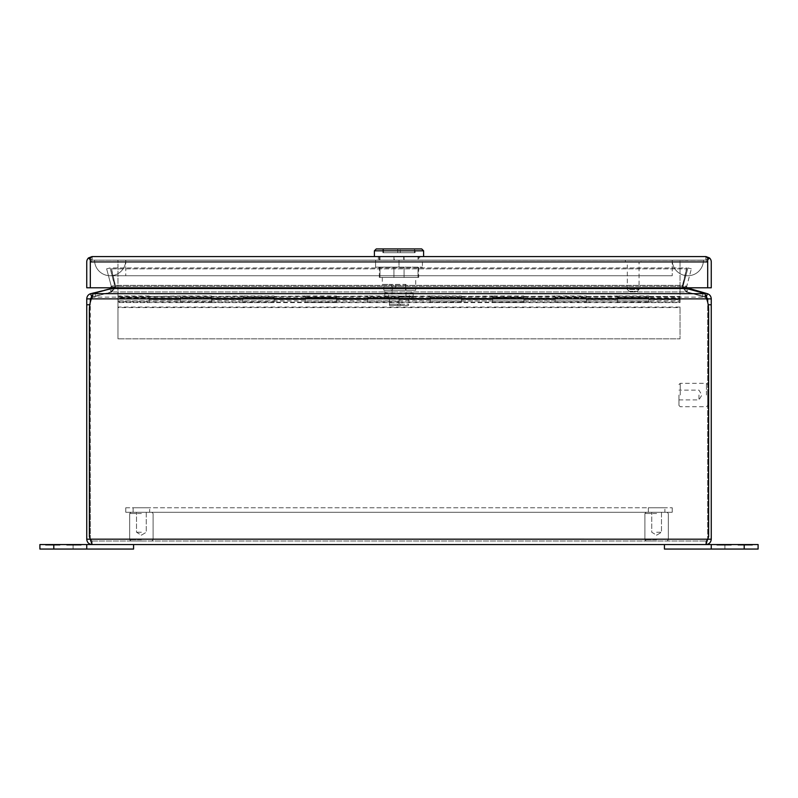 <?xml version="1.0" encoding="UTF-8"?>
<svg xmlns="http://www.w3.org/2000/svg" width="798" height="798" viewBox="0 0 798 798"><rect width="100%" height="100%" fill="white"/><g stroke="black" fill="none" stroke-linecap="round" stroke-linejoin="round"><path stroke-width="0.6" stroke-dasharray="3.99 2.99" d="M703.457 260.128A15.611 15.611 0 0 1 687.846 275.739A15.611 15.611 0 0 1 672.225 260.128L703.457 260.128L672.225 260.128A15.611 15.611 0 0 0 687.846 275.739A15.611 15.611 0 0 0 703.457 260.128A15.611 15.611 0 0 1 687.846 275.739A15.611 15.611 0 0 0 703.457 260.128M94.543 260.128A15.611 15.611 0 0 0 110.154 275.739A15.611 15.611 0 0 0 125.775 260.128L94.543 260.128L125.775 260.128A15.611 15.611 0 0 1 110.154 275.739A15.611 15.611 0 0 1 94.543 260.128M125.775 260.128L672.225 260.128L125.775 260.128L672.225 260.128L125.775 260.128L125.775 275.739L125.775 260.128M703.387 260.188L94.613 260.188L703.387 260.188M125.705 260.188L703.387 260.248L125.705 260.188M672.295 260.188L687.846 260.377L672.295 260.188M149.186 297.714L149.186 299.489L149.186 297.714L117.964 297.714L117.964 260.128L680.036 260.128L680.036 302.612L680.036 299.489L648.814 299.489L648.814 297.714L617.582 297.714L617.582 301.055L617.582 296.397L617.582 302.612L617.582 299.489L586.36 299.489L586.36 297.714L555.129 297.714L555.129 301.055L555.129 296.397L555.129 302.612L555.129 299.489L523.907 299.489L523.907 297.714L492.675 297.714L492.675 301.055L492.675 296.397L492.675 302.612L492.675 299.489L461.453 299.489L461.453 297.714L430.232 297.714L430.232 301.055L430.232 296.397L430.232 302.612L430.232 299.489L399 299.489L399 297.714L367.778 297.714L367.778 301.055L367.778 296.397L367.778 302.612L367.778 299.489L336.547 299.489L336.547 297.714L305.325 297.714L305.325 301.055L305.325 296.397L305.325 302.612L305.325 299.489L274.093 299.489L274.093 297.714L242.871 297.714L242.871 301.055L242.871 296.397L242.871 302.612L242.871 299.489L211.64 299.489L211.64 297.714L180.418 297.714L180.418 301.055L180.418 296.397L180.418 302.612L180.418 299.489L149.186 299.489L149.186 302.612L149.186 296.397L180.418 296.397M149.186 295.988L117.964 295.988L117.964 297.714M211.64 297.714L211.64 295.988L180.418 295.988L180.418 297.714M211.64 295.988L211.64 302.612L211.64 296.397L242.871 296.397M274.093 297.714L274.093 295.988L242.871 295.988L242.871 297.714M274.093 295.988L274.093 302.612L274.093 296.397L305.325 296.397M336.547 297.714L336.547 295.988L305.325 295.988L305.325 297.714M336.547 295.988L336.547 302.612L336.547 296.397L367.778 296.397M399 297.714L399 295.988L367.778 295.988L367.778 297.714M399 295.988L399 302.612L399 296.397L430.232 296.397M461.453 297.714L461.453 295.988L430.232 295.988L430.232 297.714M461.453 295.988L461.453 302.612L461.453 296.397L492.675 296.397M523.907 297.714L523.907 295.988L492.675 295.988L492.675 297.714M523.907 295.988L523.907 302.612L523.907 296.397L555.129 296.397M586.36 297.714L586.36 295.988L555.129 295.988L555.129 297.714M586.36 295.988L586.36 302.612L586.36 296.397L617.582 296.397M648.814 297.714L648.814 295.988L617.582 295.988L617.582 297.714M648.814 295.988L648.814 302.612L648.814 296.397L680.036 296.397M117.964 295.988L117.964 260.128L680.036 260.128L680.036 300.587L680.036 299.489L648.814 299.489L648.814 301.055L648.814 297.933L680.036 297.933M648.814 296.477L680.036 296.477M586.36 296.477L617.582 295.988M523.907 296.477L555.129 295.988M461.453 296.477L492.675 295.988M399 296.477L430.232 295.988M336.547 296.477L367.778 295.988M274.093 296.477L305.325 295.988M211.64 296.477L242.871 295.988M149.186 296.477L180.418 295.988M180.418 296.477L180.418 299.489L149.186 299.489L149.186 301.055L149.186 297.933L180.418 297.933L180.418 298.781L211.65 298.781L211.65 301.903L149.196 302.183L149.196 299.649L180.418 299.649L180.418 297.335L211.65 297.335L211.65 296.367L211.65 302.612L180.418 302.502L211.65 302.612M149.186 296.397L149.196 301.903L117.964 301.903L117.964 338.831L117.964 307.04L680.036 307.04L680.036 338.831L117.964 338.831L680.036 338.831L680.036 307.549L117.964 307.549M242.871 296.477L242.871 299.489L211.64 299.489L211.64 301.055L211.64 297.933L242.871 297.933L242.871 298.781L274.103 298.781L274.103 301.903L211.65 302.183L211.65 299.649L242.871 299.649L242.871 297.335L274.103 297.335L274.103 296.367L274.103 302.612L242.871 302.612L336.547 302.612L305.325 302.502L305.325 296.367L336.547 296.367L336.547 302.612L399 302.612L367.778 302.502L367.778 296.367L399 296.367L399 302.612L461.453 302.612L430.232 302.502L430.232 296.367L461.453 296.367L461.453 302.612L523.907 302.612L492.685 302.502L492.685 296.367L523.907 296.367L523.907 302.612L586.36 302.612L555.129 302.502L555.129 296.367L586.36 296.367L586.36 302.612L648.814 302.612L617.582 302.502L617.582 296.367L648.814 296.367L648.814 302.612L680.036 302.612M211.64 296.397L211.64 297.933M305.325 296.477L305.325 299.489L274.093 299.489L274.093 301.055L274.093 297.933L336.547 298.781L336.547 301.903L305.325 302.183L274.103 302.183L274.103 299.649L305.325 299.649L305.325 297.335L336.547 297.335L336.547 296.367M274.093 296.397L274.103 298.781M367.778 296.477L367.778 299.489L336.547 299.489L336.547 301.055L336.547 297.933L399 298.781L399 301.903L367.778 302.183L336.547 302.183L336.547 299.649L367.778 299.649L367.778 297.335L399 297.335L399 296.367M336.547 296.397L336.547 298.781M430.232 296.477L430.232 299.489L399 299.489L399 301.055L399 297.933L461.453 298.781L461.453 301.903L430.232 302.183L399 302.183L399 299.649L430.232 299.649L430.232 297.335L461.453 297.335L461.453 296.367M399 296.397L399 298.781M492.675 296.477L492.675 299.489L461.453 299.489L461.453 301.055L461.453 297.933L523.907 298.781L523.907 301.903L492.685 302.183L461.453 302.183L461.453 299.649L492.685 299.649L492.685 297.335L523.907 297.335L523.907 296.367M461.453 296.397L461.453 298.781M555.129 296.477L555.129 299.489L523.907 299.489L523.907 301.055L523.907 297.933L586.36 298.781L586.36 301.903L555.129 302.183L523.907 302.183L523.907 299.649L555.129 299.649L555.129 297.335L586.36 297.335L586.36 296.367M523.907 296.397L523.907 298.781M617.582 296.477L617.582 299.489L586.36 299.489L586.36 301.055L586.36 297.933L648.814 298.781L648.814 301.903L617.582 302.183L586.36 302.183L586.36 299.649L617.582 299.649L617.582 297.335L648.814 297.335L648.814 296.367M586.36 296.397L586.36 298.781M648.814 296.397L648.814 298.781M629.203 291.35L637.193 291.35L629.203 291.35L627.328 289.484L639.068 289.484L639.068 262.063L627.328 262.063L639.068 262.063M637.193 291.35L639.068 289.484L627.328 289.484L627.328 262.063M641.003 262.063L625.393 262.063L641.003 262.063L641.003 260.128L625.393 260.128L641.003 260.128M625.393 262.063L625.393 260.128M394.282 260.128L378.332 260.128L394.282 260.128L394.282 256.567L378.332 256.567L378.332 260.128L378.332 256.567L394.282 256.567L394.282 260.128M419.668 260.128L403.718 260.128L419.668 260.128L419.668 256.567L403.718 256.567L403.718 260.128L403.718 256.567L394.282 256.567L419.668 256.567L419.668 260.128M92.109 260.128L705.891 260.128L92.109 260.128L90.294 261.934L92.109 260.128L92.109 256.567A5.367 5.367 0 0 0 92.099 256.567L88.568 257.904A5.367 5.367 0 0 0 86.743 261.934L86.743 287.789L90.304 287.789L90.304 261.934L90.304 287.789L707.696 287.789L90.304 287.789L90.304 257.904L90.304 259.869L90.304 257.904L92.109 256.567L92.099 260.128M707.706 261.934L707.706 259.869C706.22 259.839 705.622 258.742 705.911 256.567L705.901 256.567A5.367 5.367 0 0 0 705.891 256.567L705.891 260.128L707.706 261.934L705.891 260.128L707.696 261.934L705.891 260.128L705.891 256.567L92.109 256.567C92.398 258.751 91.8 259.849 90.304 259.869L90.304 261.934L90.304 259.869C91.79 259.839 92.388 258.742 92.099 256.567M705.901 256.567L705.891 260.128L705.901 256.567C705.602 258.751 706.2 259.849 707.696 259.869L707.696 261.934L707.696 259.869C706.22 259.789 705.622 258.692 705.901 256.567L707.696 257.904L707.696 287.789L707.696 261.934L707.696 287.789L90.304 287.789L90.304 261.934L707.696 261.934L707.696 287.789L711.257 287.789L711.257 261.934A5.367 5.367 0 0 0 709.432 257.904L707.706 259.869C706.21 259.849 705.612 258.751 705.911 256.567L709.432 257.904M88.568 257.904L90.294 259.869L90.294 261.934M92.089 256.567C92.388 258.742 91.79 259.849 90.294 259.869C91.79 259.849 92.388 258.751 92.089 256.567M133.106 512.266L133.106 507.767L149.655 507.767L133.106 507.767L149.655 507.767L133.106 507.767L133.106 512.266L149.655 512.266L149.655 507.767L149.655 512.266L133.106 512.266M648.345 512.266L648.345 507.767L664.894 507.767L648.345 507.767L664.894 507.767L648.345 507.767L648.345 512.266L664.894 512.266L664.894 507.767L664.894 512.266L648.345 512.266M125.775 507.767L672.225 507.767L125.775 507.767L125.775 512.266L672.225 512.266L672.225 507.767L672.225 512.266L125.775 512.266L125.775 507.767M734.679 544.555L744.434 544.555L734.679 544.555M734.679 549.054L744.434 549.054L734.679 549.054M705.891 544.555L705.891 540.994L705.891 544.555C709.153 544.236 710.938 542.45 711.257 539.189L707.696 539.189L705.891 544.555L664.425 544.555L664.425 549.054L758.1 549.054L758.1 544.555L711.257 544.555L711.257 549.054M664.425 544.555L711.257 544.555M737.99 544.555L752.484 544.555L737.99 544.555L745.232 544.555L737.99 544.555L745.232 544.555L737.99 544.555L737.99 545.184L737.99 544.555L737.99 545.184L745.232 545.184L745.232 544.555L745.232 545.184L737.99 545.184L737.99 544.555L737.99 545.184L745.232 545.184L745.232 544.555L745.232 545.184L737.99 545.184L737.99 544.555M747.167 544.555L752.484 544.555L747.167 544.555L747.167 545.184L752.484 545.184L752.484 544.555L752.484 545.184L737.99 545.184L752.484 545.184L752.484 544.555L752.484 545.184L747.167 545.184M731.307 544.555L716.823 544.555L731.307 544.555L724.065 544.555L731.307 544.555L724.065 544.555L731.307 544.555L731.307 545.184L731.307 544.555L731.307 545.184L724.065 545.184L724.065 544.555L724.065 545.184L731.307 545.184L731.307 544.555L731.307 545.184L724.065 545.184L724.065 544.555L724.065 545.184L731.307 545.184L731.307 544.555M722.13 544.555L716.823 544.555L722.13 544.555L722.13 545.184L716.823 545.184L716.823 544.555L716.823 545.184L731.307 545.184L716.823 545.184L716.823 544.555L716.823 545.184L722.13 545.184M680.225 395.02L680.225 383.309L680.225 395.02M706.449 395.02L706.449 383.309L706.449 395.02M678.968 395.02L678.968 405.484L678.968 395.02M707.696 395.02L707.696 405.484L707.696 395.02M698.958 395.02L698.958 399.898L698.958 395.02M141.386 513.513L129.675 513.513L141.386 513.513M141.386 539.747L129.675 539.747L141.386 539.747M141.386 512.266L130.922 512.266L141.386 512.266M141.386 540.994L130.922 540.994L141.386 540.994M141.386 532.256L136.508 532.256L141.386 532.256M63.321 544.555L73.077 544.555L63.321 544.555M63.321 549.054L73.077 549.054L63.321 549.054M53.805 549.054L53.805 544.555L39.9 544.555L39.9 549.054L133.575 549.054L133.575 544.555L92.109 544.555L90.304 539.189L92.109 540.994L92.109 544.555L92.109 540.994L90.304 539.189L86.743 539.189C87.062 542.45 88.847 544.236 92.109 544.555M53.805 544.555L86.743 544.555L86.743 549.054M86.743 544.555L133.575 544.555M60.01 544.555L45.516 544.555L60.01 544.555L52.768 544.555L60.01 544.555L52.768 544.555L60.01 544.555L60.01 545.184L60.01 544.555L60.01 545.184L52.768 545.184L52.768 544.555L52.768 545.184L60.01 545.184L60.01 544.555L60.01 545.184L52.768 545.184L52.768 544.555L52.768 545.184L60.01 545.184L60.01 544.555M50.833 544.555L45.516 544.555L50.833 544.555L50.833 545.184L45.516 545.184L45.516 544.555L45.516 545.184L60.01 545.184L45.516 545.184L45.516 544.555L45.516 545.184L50.833 545.184M66.693 544.555L81.177 544.555L66.693 544.555L73.935 544.555L66.693 544.555L73.935 544.555L66.693 544.555L66.693 545.184L66.693 544.555L66.693 545.184L73.935 545.184L73.935 544.555L73.935 545.184L66.693 545.184L66.693 544.555L66.693 545.184L73.935 545.184L73.935 544.555L73.935 545.184L66.693 545.184L66.693 544.555M75.87 544.555L81.177 544.555L75.87 544.555L75.87 545.184L81.177 545.184L81.177 544.555L81.177 545.184L66.693 545.184L81.177 545.184L81.177 544.555L81.177 545.184L75.87 545.184M86.743 539.189L86.743 298.871L90.304 298.871L90.304 539.189L89.366 536.655L90.304 539.189L89.366 536.655L89.366 310.183A33.636 33.636 0 0 1 91.331 298.871L706.669 298.871L91.331 298.871L93.067 297.115L91.331 298.871A33.636 33.636 0 0 0 89.366 310.183A33.636 33.636 0 0 1 91.331 298.871L706.669 298.871L704.933 297.115L704.933 293.684L704.933 297.115L706.669 298.871A33.636 33.636 0 0 1 708.634 310.183L708.634 536.655L707.696 539.189L705.891 540.994L707.696 539.189L708.634 536.655L708.634 310.183A33.636 33.636 0 0 0 706.669 298.871A33.636 33.636 0 0 1 708.634 310.183L708.634 536.655L707.696 539.189L705.891 540.994L707.696 539.189L90.304 539.189L92.109 540.994L90.304 539.189L707.696 539.189L707.696 304.766L707.696 539.169M707.696 302.322L707.696 298.871L711.257 298.871L711.257 539.189M711.257 298.871C711.078 296.208 709.751 294.482 707.277 293.684L706.36 297.115L707.696 298.871M89.805 304.766L90.304 539.169M86.743 304.766L90.304 304.766L90.304 302.322M90.304 298.871L91.64 297.115L90.723 293.684C88.249 294.482 86.922 296.208 86.743 298.871M91.331 298.871L93.067 293.684L93.067 297.115L93.067 293.684L704.933 293.684L706.32 297.105L703.706 296.407L706.36 297.115M686.958 287.789L686.629 286.801L687.976 288.507L707.277 293.684M90.723 293.684L110.024 288.507L111.301 286.292L111.042 287.789M113.974 287.789L95.231 292.966A17.546 4.539 180 0 0 93.067 293.684M704.933 293.684A17.546 4.539 180 0 0 702.769 292.966L686.12 288.507L682.28 286.801L686.709 268.856L682.28 286.901L686.12 291.948L686.12 288.507L686.12 291.948L702.769 296.407L686.12 291.948L111.88 291.948L95.231 296.407A17.546 4.539 0 0 0 93.067 297.115A17.546 4.539 0 0 1 95.231 296.407L111.88 291.948L115.72 286.901L111.291 268.856L686.709 268.856L111.291 268.856L115.511 286.292L682.49 286.292L686.709 267.938L686.709 268.856L686.709 267.938L111.291 267.938L115.72 286.901L111.88 291.948L686.12 291.948L682.28 286.901L682.49 286.292L115.511 286.292L111.291 267.938L686.709 267.938L682.49 285.365L115.511 285.365L682.49 285.365L682.28 286.901L684.026 287.789M687.976 288.507L687.058 291.948L703.706 296.407L687.058 291.948L683.078 286.901L686.629 286.801L683.078 286.901L683.258 285.365L686.629 286.801L691.367 268.856L686.699 286.292L683.258 285.365L683.078 286.901L687.058 291.948L687.856 288.976M92.109 540.994L705.891 540.994L92.109 540.994M704.933 297.115A17.546 4.539 0 0 0 702.769 296.407A17.546 4.539 0 0 1 704.933 297.115L93.067 297.115L704.933 297.115M111.88 288.507L111.88 291.948L111.88 288.507L686.12 288.507M110.024 288.507L110.942 291.948L114.922 286.901L110.942 291.948L94.294 296.407L110.942 291.948L110.144 288.976M106.633 268.856L111.301 286.292L106.633 268.856L110.074 267.938L114.922 286.901L111.371 286.801L114.922 286.901L114.742 285.365L111.301 286.292L114.742 285.365L110.074 267.938L106.633 268.856M691.367 268.856L687.926 267.938L691.367 268.856M683.258 285.365L687.926 267.938L683.258 285.365M117.964 299.489L117.964 298.392L117.964 299.489M680.036 298.392L679.726 299.489L679.726 298.083L118.284 298.083L118.284 299.489L117.964 298.392M680.036 300.587L679.726 299.489L679.726 300.896L118.284 300.896L118.284 299.489L117.964 300.587M211.64 302.612L242.871 302.612L242.871 296.367L274.103 296.367M117.964 302.612L117.964 296.367L149.196 296.367L149.196 302.612L117.964 302.502L180.418 302.612L180.418 296.367L211.65 296.367M680.036 307.04L680.036 307.549M117.964 307.04L117.964 297.335L149.196 297.335L149.196 296.367M648.814 301.903L648.814 299.649L680.036 299.649M648.814 299.649L648.814 297.335M586.36 299.649L586.36 297.335M523.907 299.649L523.907 297.335M461.453 299.649L461.453 297.335M399 299.649L399 297.335M336.547 299.649L336.547 297.335M274.103 299.649L274.103 297.335M211.65 299.649L211.65 297.335M149.196 299.649L149.196 297.335M117.964 299.649L117.964 302.183L117.964 299.649M680.036 302.183L648.814 302.183M617.582 296.367L617.582 297.335M617.582 302.183L617.582 299.649M555.129 296.367L555.129 297.335M555.129 302.183L555.129 299.649M492.685 296.367L492.685 297.335M492.685 302.183L492.685 299.649M430.232 296.367L430.232 297.335M430.232 302.183L430.232 299.649M367.778 296.367L367.778 297.335M367.778 302.183L367.778 299.649M305.325 296.367L305.325 297.335M305.325 302.183L305.325 299.649M242.871 296.367L242.871 297.335M242.871 302.183L242.871 299.649M180.418 296.367L180.418 297.335M180.418 302.183L180.418 299.649M117.964 296.367L117.964 297.335M117.964 301.903L117.964 298.781L149.196 298.781M180.418 301.903L180.418 298.781M242.871 301.903L242.871 298.781M305.325 301.903L305.325 298.781M367.778 301.903L367.778 298.781M430.232 301.903L430.232 298.781M492.685 301.903L492.685 298.781M555.129 301.903L555.129 298.781M617.582 301.903L617.582 298.781M648.814 302.502L648.814 300.956L617.582 300.956L617.582 302.502M648.814 300.956L648.814 297.933L617.582 297.933L617.582 301.055L680.036 301.055M617.582 300.956L586.36 301.055L586.36 297.933L555.129 297.933L555.129 301.055L586.36 301.055L555.129 300.956L555.129 302.502M586.36 302.502L586.36 300.956M555.129 300.956L523.907 301.055L523.907 297.933L492.685 297.933L492.685 301.055L523.907 301.055L492.685 300.956L492.685 302.502M523.907 302.502L523.907 300.956M492.685 300.956L461.453 301.055L461.453 297.933L430.232 297.933L430.232 301.055L461.453 301.055L430.232 300.956L430.232 302.502M461.453 302.502L461.453 300.956M430.232 300.956L399 301.055L399 297.933L367.778 297.933L367.778 301.055L399 301.055L367.778 300.956L367.778 302.502M399 302.502L399 300.956M367.778 300.956L336.547 301.055L336.547 297.933L305.325 297.933L305.325 301.055L336.547 301.055L305.325 300.956L305.325 302.502M336.547 302.502L336.547 300.956M305.325 300.956L274.093 301.055L274.103 297.933L242.871 297.933L242.871 301.055L274.103 301.055L242.871 300.956L242.871 302.502M274.103 302.502L274.103 300.956M242.871 300.956L211.64 301.055M211.65 302.502L211.65 300.956L180.418 300.956L180.418 302.502M211.65 300.956L211.65 298.781M180.418 300.956L180.418 297.933L211.65 297.933M149.196 302.502L149.196 300.956L117.964 300.956L117.964 302.502M149.196 300.956L149.196 297.933L117.964 297.933L117.964 298.781M117.964 300.956L117.964 297.933M656.614 513.513L644.904 513.513L656.614 513.513M656.614 539.747L644.904 539.747L656.614 539.747M656.614 512.266L646.151 512.266L656.614 512.266M656.614 540.994L646.151 540.994L656.614 540.994M656.614 532.256L661.492 532.256L656.614 532.256M399.12 299.22L409.933 299.22L399.12 299.22M399 297.026L412.586 297.026L399 297.026M415.708 277.425L382.292 277.425L415.708 277.425L415.708 290.292L383.818 290.292L383.818 284.417L382.292 284.417L405.963 284.417L405.963 290.292L405.963 284.417L391.19 284.417L391.19 290.292L415.708 290.292M382.292 277.425L382.292 284.417M418.671 277.425L418.012 277.425L418.012 267.121L418.012 277.425L418.671 277.425L418.671 267.121L404.057 267.121L418.671 267.121M418.671 256.567L404.057 256.567L404.057 260.128L379.329 260.128L404.057 260.128L404.057 256.567L418.012 256.567L418.012 260.128L418.671 260.128L418.671 256.567L418.012 256.567L418.012 260.128L404.057 260.128L418.671 260.128M423.608 256.567L374.392 256.567L423.608 256.567M374.392 250.821L423.608 250.821M376.267 248.946L421.733 248.946M415.11 252.697L382.89 252.697L415.11 252.697L415.11 248.946L382.89 248.946L415.11 248.946M382.89 252.697L382.89 248.946M414.491 252.697L400.247 252.697L414.491 252.697L414.491 248.946L400.247 248.946L400.247 252.697L400.247 248.946L414.491 248.946M399 296.098L412.586 296.098L399 296.098M399 299.17L388.067 299.22L399 299.17L399 305.464L389.474 305.464L389.474 304.218L397.753 304.218L397.753 305.464L400.247 305.464L397.753 305.464L397.753 304.218L397.753 305.464L389.474 305.464L397.753 305.464L397.753 304.218L400.247 304.218L400.247 305.464L408.526 305.464L408.526 304.218L400.247 304.218L400.247 305.464L400.247 304.218L389.474 304.218L389.474 305.464L408.526 305.464L399 305.464L399 299.17M400.247 304.218L400.247 305.464L408.526 305.464L408.526 299.17L408.526 305.464L408.526 304.218L400.247 304.218M389.594 299.22L398.88 299.22L389.594 299.22M389.474 305.464L389.474 299.17L389.474 305.464M393.943 277.425L418.012 277.425L379.329 277.425L393.943 277.425L393.943 267.121L379.988 267.121L393.943 267.121L393.943 277.425M383.818 284.417L391.19 284.417M395.469 284.417L395.469 290.292L383.818 290.292M392.008 290.292L392.008 296.098L384.826 296.098L384.826 290.292L413.174 290.292L384.826 290.292L384.826 292.686L388.566 293.205L409.434 293.205L409.434 299.031L413.174 298.512L413.174 292.686L409.434 293.205M392.446 286.292L392.446 290.292L405.554 290.292L392.446 290.292L392.446 286.292L405.554 286.292L405.554 284.417L405.554 290.292L405.554 286.292M395.469 290.292L391.19 290.292M404.057 277.425L404.057 267.121L404.057 277.425M379.988 277.425L379.988 267.121L379.329 267.121L379.988 267.121L379.988 277.425M413.174 292.686L413.174 298.512M399 267.121L422.421 267.121L375.579 267.121L399 267.121L399 260.128L422.421 260.128L422.421 267.121L422.421 260.128L375.579 260.128L399 260.128L399 267.121M392.008 296.098L413.174 296.098L384.826 296.098L384.826 298.512L409.434 299.031M384.826 298.512L384.826 292.686M375.579 267.121L375.579 260.128L375.579 267.121M404.057 256.567L393.943 256.567L393.943 260.128L393.943 256.567L379.988 256.567L379.988 260.128L379.988 256.567L379.329 256.567L404.057 256.567M397.753 252.697L383.509 252.697L397.753 252.697L397.753 248.946L397.753 252.697M397.753 248.946L383.509 248.946L397.753 248.946M405.992 296.098L405.992 290.292M672.225 260.128L672.225 275.739L672.225 260.128M707.696 261.934L90.304 261.934L707.696 261.934M744.195 549.054L744.195 544.555M711.257 304.766L708.195 304.766M90.304 539.189L707.696 539.189M704.484 293.504L704.624 292.966M95.231 292.966L95.231 296.407L95.231 292.966M702.769 296.407L702.769 292.966L702.769 296.407M93.376 292.966L93.516 293.504M388.566 299.031L388.566 293.205M672.225 275.739L110.154 275.739L672.225 275.739M117.964 301.055L211.65 301.055M744.434 549.054L744.434 544.555L744.434 549.054M724.923 549.054L724.923 544.555L724.923 549.054M678.968 384.566L680.225 383.309L706.449 383.309L707.696 384.566M678.968 399.898L698.958 399.898L701.891 395.02L698.958 390.142L678.968 390.142M678.968 405.484L680.225 406.731L706.449 406.731L707.696 405.484M129.675 513.513L129.675 539.747L130.922 540.994L129.675 539.747L129.675 513.513L130.922 512.266L129.675 513.513M146.263 512.266L146.263 532.256L141.386 535.179L136.508 532.256L136.508 512.266L136.508 532.256L141.386 535.179L146.263 532.256L146.263 512.266M153.096 513.513L153.096 539.747L151.849 540.994L153.096 539.747L153.096 513.513L151.849 512.266L153.096 513.513M53.566 549.054L53.566 544.555L53.566 549.054M73.077 549.054L73.077 544.555L73.077 549.054M644.904 513.513L644.904 539.747L646.151 540.994L644.904 539.747L644.904 513.513L646.151 512.266L644.904 513.513M661.492 512.266L661.492 532.256L656.614 535.179L651.737 532.256L651.737 512.266L651.737 532.256L656.614 535.179L661.492 532.256L661.492 512.266M668.325 513.513L668.325 539.747L667.078 540.994L668.325 539.747L668.325 513.513L667.078 512.266L668.325 513.513M409.933 299.22L412.586 297.026L412.586 296.098M388.067 299.22L385.414 297.026L385.414 296.098M379.329 277.425L379.329 267.121M379.329 260.128L379.329 256.567M383.509 252.697L383.509 248.946"/><path stroke-width="1.2" d="M92.099 256.567L90.304 257.904L90.304 287.789L86.743 287.789L86.743 261.934A5.367 5.367 0 0 1 88.568 257.904L92.099 256.567A5.367 5.367 0 0 1 92.109 256.567L705.911 256.567L709.432 257.904L707.706 259.869L707.696 261.794M90.304 261.784L90.304 259.859M709.432 257.904A5.367 5.367 0 0 1 711.257 261.934L711.257 287.789L707.696 287.789L707.696 257.904L705.901 256.567A5.367 5.367 0 0 1 705.901 256.567L705.901 256.567M707.696 287.789L707.696 261.934L90.304 261.934L90.304 287.789L707.696 287.789M88.568 257.904L90.294 259.869M744.195 549.054L744.195 544.555L758.1 544.555L758.1 549.054L664.425 549.054L664.425 544.555L39.9 544.555L39.9 549.054L53.805 549.054L53.805 544.555M744.195 544.555L711.257 544.555L711.257 549.054M711.257 544.555L664.425 544.555M133.575 544.555L133.575 549.054L53.805 549.054M86.743 549.054L86.743 544.555M90.473 539.947L92.109 544.555L705.891 544.555L707.696 539.189L711.257 539.189C710.938 542.45 709.153 544.236 705.891 544.555M92.109 544.555C88.847 544.236 87.062 542.45 86.743 539.189L90.304 539.189L89.366 536.655L89.366 310.183A33.636 33.636 0 0 1 91.331 298.871L706.669 298.871A33.636 33.636 0 0 1 708.634 310.183L708.634 536.655L707.696 539.189L90.304 539.169M711.257 539.189L711.257 298.871L707.696 298.871L707.696 302.322M90.304 302.322L90.304 298.871L86.743 298.871L86.743 539.189M707.696 298.871L706.36 297.115L707.277 293.684C709.751 294.482 711.078 296.208 711.257 298.871M706.36 297.115L704.933 293.684L93.067 293.684L91.331 298.871M86.743 298.871C86.922 296.218 88.249 294.482 90.723 293.684L91.64 297.115L90.304 298.871M707.277 293.684L686.958 287.789M684.026 287.789L702.769 292.966A17.546 4.539 180 0 1 704.933 293.684M93.067 293.684A17.546 4.539 180 0 1 95.231 292.966L113.974 287.789M110.144 288.976L90.723 293.684M111.042 287.789L110.024 288.507M374.392 256.567L374.392 250.821L376.267 248.946L421.733 248.946L423.608 250.821L374.392 250.821M423.608 256.567L423.608 250.821M708.195 304.766L711.257 304.766M86.743 304.766L89.805 304.766M111.88 288.507L686.12 288.507M704.624 292.966L704.484 293.504M93.516 293.504L93.376 292.966"/></g></svg>
